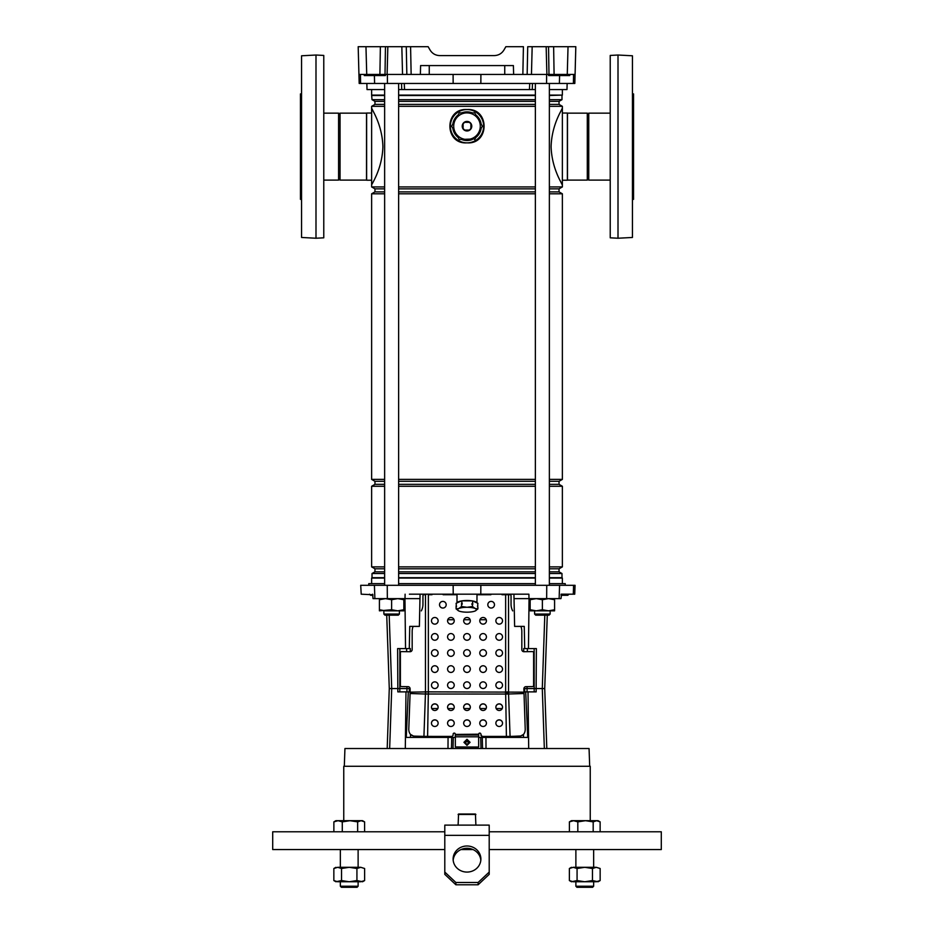 <?xml version="1.0" encoding="UTF-8"?>
<svg xmlns="http://www.w3.org/2000/svg" width="934" height="934" viewBox="0 0 934 934"><rect width="100%" height="100%" fill="white"/><g stroke="black" fill="none" stroke-linecap="round" stroke-linejoin="round"><path stroke-width="1.4" d="M453.095 74.451L453.153 83.453L574.819 83.453L575.052 74.451L573.593 74.451L573.371 83.453M384.633 89.559L367.015 89.559L366.852 83.453M532.473 83.453L532.263 89.559L401.737 89.559L401.527 83.453M529.461 89.559L529.718 83.453M404.282 83.453L404.539 89.559M567.148 83.453L566.985 89.559L549.367 89.559M360.407 74.451L360.629 83.453L359.181 83.453L358.189 46.7L365.965 46.7L366.735 74.451L358.913 74.451M360.629 83.453L453.153 83.453M546.88 74.451L546.168 46.7L553.629 46.7L554.096 74.451L522.853 74.451L523.414 46.7L505.854 46.7L503.94 50.027C501.71 53.577 498.511 55.433 494.319 55.585L439.68 55.585C435.489 55.433 432.29 53.577 430.06 50.027L428.146 46.7L410.586 46.7L411.147 74.451L406.839 74.451L406.278 46.7L410.458 46.7M553.629 46.7L575.811 46.7L575.087 74.451L575.484 58.912M546.168 46.7L527.722 46.7L527.161 74.451M406.839 74.451L379.904 74.451L380.372 46.7L365.965 46.7M380.372 46.7L385.462 46.7L385.006 74.451M387.12 74.451L387.832 46.7L385.462 46.7M387.832 46.7L410.586 46.7M430.06 50.027C432.29 53.577 435.489 55.433 439.68 55.585L494.319 55.585C498.511 55.433 501.71 53.577 503.94 50.027M420.37 74.451L420.604 65.578L513.396 65.578L513.63 74.451L411.147 74.451M548.538 46.7L548.994 74.451L567.265 74.451L568.035 46.7M379.904 74.451L364.283 74.451L364.622 75.572L385.392 75.572L385.415 74.451M522.853 74.451L513.63 74.451M575.052 74.451L567.265 74.451M376.53 74.451L376.507 75.572M548.923 74.451L548.935 75.572L569.705 75.572L569.717 74.451M560.844 74.451L560.82 75.572M535.369 89.559L532.263 89.559M401.737 89.559L398.631 89.559M610.229 180.099L588.747 180.099A0.946 0.946 0 0 0 587.299 180.099L587.299 113.154A0.946 0.946 0 0 0 588.747 113.154L610.229 113.154M588.747 180.099L588.747 113.154M587.299 113.154L567.487 113.154L567.487 180.099L587.299 180.099M632.435 199.362L633.544 199.362L633.544 93.89L632.435 93.89M463.112 139.516A13.882 13.882 0 0 0 470.888 139.516M476.597 136.224A13.882 13.882 0 0 0 480.485 129.487M480.485 122.903A13.882 13.882 0 0 0 476.597 116.166M470.888 112.874A13.882 13.882 0 0 0 463.112 112.874M461.746 139.516A14.325 14.325 0 0 0 472.254 139.516M475.908 137.415A14.325 14.325 0 0 0 481.162 128.308M481.162 124.082A14.325 14.325 0 0 0 475.908 114.987M472.254 112.874A14.325 14.325 0 0 0 461.746 112.874M457.403 116.166A13.882 13.882 0 0 0 453.515 122.903M453.515 129.487A13.882 13.882 0 0 0 457.403 136.224M458.092 114.987A14.325 14.325 0 0 0 452.838 124.082M452.838 128.308A14.325 14.325 0 0 0 458.092 137.415M323.771 113.154L338.587 113.154A0.946 0.946 0 0 0 340.046 113.154L340.046 180.099A0.946 0.946 0 0 0 338.587 180.099L323.771 180.099M301.565 199.362L300.456 199.362L300.456 93.89L301.565 93.89M340.046 180.099L366.513 180.099L366.513 113.154L340.046 113.154M338.587 113.154L338.587 180.099M562.373 180.215L567.37 180.215L567.37 113.037L562.373 113.037M562.373 583.633L562.373 578.088L549.367 578.088M371.627 583.633L371.627 578.088L384.633 578.088M398.631 578.088L535.369 578.088M384.633 104.398L374.954 104.398L374.954 101.362L372.012 99.669L371.627 95.105L384.633 95.105M398.631 95.105L535.369 95.105M549.367 95.105L562.373 95.105L562.373 89.559M371.627 95.105L371.627 89.559M372.012 95.501L384.633 95.501M398.631 95.501L535.369 95.501M549.367 95.501L562.373 95.105M372.012 99.669L384.633 99.669M398.631 99.669L535.369 99.669M549.367 99.669L561.988 99.669L561.988 95.501M374.954 101.362L384.633 101.362M398.631 101.362L535.369 101.362M549.367 101.362L559.046 101.362L561.988 99.669M398.631 104.398L535.369 104.398M549.367 104.398L559.046 104.398L559.046 101.362M374.954 104.398L371.627 106.324L384.633 106.324M398.631 106.324L535.369 106.324M549.367 106.324L562.373 106.324L559.046 104.398M384.633 191.89L374.954 191.89L374.954 188.855L384.633 188.855M398.631 188.855L535.369 188.855M549.367 188.855L559.046 188.855L562.373 186.928L562.373 185.107L560.155 180.717M374.954 188.855L371.627 186.928L384.633 186.928M398.631 186.928L535.369 186.928M549.367 186.928L562.373 186.928M398.631 191.89L535.369 191.89M549.367 191.89L559.046 191.89L559.046 188.855M374.954 191.89L371.627 193.805L384.633 193.805M398.631 193.805L535.369 193.805M549.367 193.805L562.373 193.805L559.046 191.89M384.633 484.337L374.954 484.337L374.954 481.302L371.627 479.387L384.633 479.387M398.631 479.387L535.369 479.387M549.367 479.387L562.373 479.387L562.373 193.805M371.627 479.387L371.627 193.805M374.954 481.302L384.633 481.302M398.631 481.302L535.369 481.302M549.367 481.302L559.046 481.302L562.373 479.387M398.631 484.337L535.369 484.337M549.367 484.337L559.046 484.337L559.046 481.302M374.954 484.337L371.627 486.264L384.633 486.264M398.631 486.264L535.369 486.264M549.367 486.264L562.373 486.264L559.046 484.337M384.633 571.83L374.954 571.83L374.954 568.794L371.627 566.88L384.633 566.88M398.631 566.88L535.369 566.88M549.367 566.88L562.373 566.88L562.373 486.264M371.627 566.88L371.627 486.264M374.954 568.794L384.633 568.794M398.631 568.794L535.369 568.794M549.367 568.794L559.046 568.794L562.373 566.88M398.631 571.83L535.369 571.83M549.367 571.83L559.046 571.83L559.046 568.794M374.954 571.83L372.012 573.523L384.633 573.523M398.631 573.523L535.369 573.523M549.367 573.523L561.988 573.523L559.046 571.83M372.012 573.523L372.012 577.691L384.633 577.691M398.631 577.691L535.369 577.691M549.367 577.691L561.988 577.691L561.988 573.523M371.627 180.215L366.63 180.215L366.63 113.037L371.627 113.037M467 142.855C444.234 144.501 444.187 107.935 467 109.547C489.778 107.889 489.79 144.501 467 142.855A16.649 16.649 0 0 1 450.351 126.195A16.649 16.649 0 0 1 467 109.547A16.649 16.649 0 0 1 483.649 126.195A16.649 16.649 0 0 1 467 142.855M560.155 112.535L562.373 108.146C563.155 108.005 551.784 123.463 551.095 146.615C551.772 169.766 563.167 185.271 562.373 185.107L562.373 106.324M371.627 186.928L371.627 185.107C370.845 185.247 382.228 169.766 382.905 146.615C382.216 123.463 370.833 107.994 371.627 108.146L371.627 106.324M371.627 185.107L371.627 108.146L373.845 112.535M467 740.58C464.828 741.794 464.828 743.02 467 744.235C469.172 743.02 469.172 741.794 467 740.58M561.708 594.187L561.101 594.724M589.693 766.277L589.062 748.519L344.938 748.519L344.307 766.277M565.257 585.303L565.222 583.633L549.367 583.633M535.369 583.633L398.631 583.633M372.899 594.76L361.213 594.187L360.711 585.303L575.052 585.303L574.737 594.187L573.289 594.187L573.593 585.303M372.608 594.187L373.04 598.624L419.985 598.624L420.067 594.187M513.933 594.187L514.015 598.624L560.96 598.624L561.626 594.187M561.124 594.187L573.289 594.187M528.994 598.624L528.889 594.187L409.407 594.187M419.961 598.624L419.378 626.387L409.746 626.387L409.279 648.593L397.627 648.593L397.837 691.884L409.255 691.884L409.431 687.226M413.108 626.387A13.321 12.305 -93.6 0 0 412.174 631.442L412.174 649.515A2.218 2.055 86.4 0 1 410.271 651.71L410.353 648.593L409.279 648.593M447.993 748.519L448.063 737.416L406.267 737.416L408.298 691.884M410.47 737.416L410.528 734.416L413.482 736.05M409.396 688.556L389.28 688.556L386.723 615.167M529.053 598.624L528.457 648.593L524.721 648.593L524.254 626.387L514.622 626.387L514.039 598.624M547.277 615.167L544.72 688.556L536.139 688.556L536.163 691.884L525.702 691.884L527.733 737.416L485.937 737.416L486.007 748.519M523.53 737.416L523.472 734.416L520.588 736.062M524.569 687.226L524.745 691.884L525.702 691.884M524.721 648.593L523.647 648.593L523.729 651.71A2.218 2.055 -86.4 0 1 521.826 649.515L521.826 631.442A13.321 12.305 93.6 0 0 520.892 626.387M384.633 583.633L368.778 583.633L368.743 585.303M405.006 598.624L405.111 594.187M534.155 648.593L534.178 688.556L536.139 688.556L536.373 648.593L528.457 648.593M524.604 688.556L534.178 688.556L534.178 691.884M399.845 648.593L399.822 691.884M448.063 737.416L455.337 737.416M478.663 737.416L485.937 737.416M480.718 737.416L480.987 748.519M453.282 737.416L453.013 748.519M451.729 737.416L451.461 748.519M482.271 737.416L482.539 748.519M561.089 595.297L565.654 595.297L561.089 595.297M561.964 595.297L567.825 595.297L561.626 594.76L563.039 594.187M564.241 595.297L565.829 594.187M372.911 595.297L370.611 595.297L372.911 595.297M542.374 615.167L535.707 615.167L534.598 614.058L550.138 614.058L550.138 610.836L550.138 614.058L549.029 615.167L542.374 615.167M399.402 614.058L398.293 615.167L384.971 615.167L383.862 614.058L399.402 614.058L399.402 610.836M590.241 820.682L590.241 766.277L343.759 766.277L343.759 820.682M444.794 831.785L272.705 831.785L272.705 849.555L444.794 849.555M489.206 831.785L661.295 831.785L661.295 849.555L489.206 849.555M473.001 849.555L460.999 849.555M486.24 619.721L479.959 619.721A3.327 3.327 180 0 1 486.24 619.721M470.141 619.721L463.859 619.721A3.327 3.327 180 0 1 470.141 619.721M454.041 619.721L447.76 619.721A3.327 3.327 180 0 1 454.041 619.721M502.235 708.544L496.164 708.544M486.135 708.544L480.064 708.544M470.036 708.544L463.964 708.544M453.936 708.544L447.865 708.544M437.836 708.544L431.765 708.544M468.751 741.853L465.249 741.853M397.744 610.836L403.85 610.836L403.85 599.721L397.732 598.624L391.626 599.721L385.52 598.624L379.414 599.721L379.414 598.624M397.732 610.836L391.626 609.75L379.414 610.836L379.414 609.75L385.52 610.836L397.732 610.836L403.85 609.75M403.85 598.624L403.85 599.721M391.626 609.75L391.626 599.721M379.414 609.75L379.414 599.721M536.256 610.836L530.15 610.836L530.15 609.75L536.268 610.836L554.586 610.836L554.586 599.721L548.48 598.624L542.374 599.721L536.268 598.624L530.15 599.721L530.15 598.624M554.586 598.624L554.586 599.721M536.268 610.836L542.374 609.75L548.48 610.836L554.586 609.75M542.374 609.75L542.374 599.721M530.15 609.75L530.15 599.721M476.433 602.652A9.772 2.533 180 0 0 473.912 601.519M469.533 600.866A9.772 2.533 180 0 0 467 600.772A9.772 2.533 180 0 0 464.467 600.866M461.921 600.866A9.994 2.592 0 0 1 467 600.504A9.994 2.592 0 0 1 472.079 600.866M472.662 600.959A9.994 2.592 0 0 1 476.959 602.885L476.994 594.187M457.006 594.187L457.006 602.897A9.994 2.592 0 0 1 461.338 600.959M460.088 601.519A9.772 2.533 180 0 0 457.567 602.652M472.452 603.387L471.752 604.076L472.452 604.777L472.802 604.24L472.452 600.866L461.548 600.866L456.107 603.306L456.457 606.68M461.548 603.387L461.548 604.777L462.248 604.076L461.548 600.866M456.107 608.921L458.827 608.513A9.433 2.44 180 0 0 458.641 610.871A9.433 2.44 180 0 0 458.827 610.964L456.107 608.921L456.107 605.827M456.107 607.217L456.457 606.364M477.543 606.364L477.893 603.306L472.452 600.866M477.893 608.921L475.173 610.964A9.433 2.44 180 0 0 475.359 610.871A9.433 2.44 180 0 0 476.433 609.739A9.433 2.44 180 0 0 475.173 608.513L477.893 608.921L477.893 607.217M472.452 606.481L475.173 608.513A9.433 2.44 180 0 0 467 607.298A9.433 2.44 180 0 0 458.827 608.513L461.548 606.481L467 607.298L472.452 606.481L472.452 604.777M461.548 606.481L461.548 604.777M477.543 606.68L477.893 605.827M458.827 610.964A9.433 2.44 180 0 0 467 612.179A9.433 2.44 180 0 0 475.173 610.964M610.229 237.82L610.229 55.433L618.004 55.024L618.004 238.228L610.229 237.82M618.004 238.228L632.435 237.47L632.435 55.783L618.004 55.024M315.996 55.024L323.771 55.433L323.771 237.82L315.996 238.228L315.996 55.024L301.565 55.783L301.565 237.47L315.996 238.228M467 121.42A4.775 4.775 0 0 0 462.225 126.195A4.775 4.775 0 0 0 467 130.97A4.775 4.775 0 0 0 471.775 126.195A4.775 4.775 0 0 0 467 121.42M463.112 124.047A4.436 4.436 0 0 1 464.852 122.307L469.148 122.307A4.436 4.436 0 0 1 470.888 124.047L470.888 128.343A4.436 4.436 0 0 1 469.148 130.083L464.852 130.083A4.436 4.436 0 0 1 463.112 128.343L463.112 124.047M482.388 126.195L474.694 139.516L475.032 138.921L459.306 139.516L451.612 126.195L459.306 112.874L467 112.874A13.286 13.286 0 0 0 453.714 126.195A13.286 13.286 0 0 0 467 139.481A13.286 13.286 0 0 0 480.286 126.195A13.286 13.286 0 0 0 467 112.909L474.694 112.874L482.388 126.195M459.995 139.516L459.306 139.516L459.995 139.516M451.963 126.79L451.612 126.195L451.963 126.79M458.968 113.469L459.306 112.874L458.968 113.469M467 745.355L470.059 742.32L467 739.284L463.941 742.32L467 745.355M446.183 604.73A3.327 3.327 180 0 0 442.856 601.391A3.327 3.327 180 0 0 439.517 604.73A3.327 3.327 180 0 0 442.856 608.057A3.327 3.327 180 0 0 446.183 604.73A3.327 3.327 180 0 1 442.856 608.034A3.327 3.327 180 0 1 439.517 604.718A3.327 3.327 180 0 1 442.856 601.403A3.327 3.327 180 0 1 446.183 604.718M494.483 604.73A3.327 3.327 180 0 0 491.144 601.391A3.327 3.327 180 0 0 487.817 604.73A3.327 3.327 180 0 0 491.144 608.057A3.327 3.327 180 0 0 494.483 604.73A3.327 3.327 180 0 1 491.144 608.034A3.327 3.327 180 0 1 487.817 604.718A3.327 3.327 180 0 1 491.144 601.403A3.327 3.327 180 0 1 494.483 604.718M486.427 685.194A3.327 3.327 180 0 0 483.1 681.867A3.327 3.327 180 0 0 479.772 685.194A3.327 3.327 180 0 0 483.1 688.521A3.327 3.327 180 0 0 486.427 685.194A3.327 3.327 180 0 1 483.1 688.498A3.327 3.327 180 0 1 479.772 685.182M502.527 685.194A3.327 3.327 180 0 0 499.2 681.867A3.327 3.327 180 0 0 495.872 685.194A3.327 3.327 180 0 0 499.2 688.521A3.327 3.327 180 0 0 502.527 685.194A3.327 3.327 180 0 1 499.2 688.498A3.327 3.327 180 0 1 495.872 685.182A3.327 3.327 180 0 1 499.2 681.878A3.327 3.327 180 0 1 502.527 685.194M450.9 710.482A3.327 3.304 0 0 0 454.228 707.178A3.327 3.304 0 0 0 450.9 703.862A3.327 3.304 0 0 0 447.573 707.178A3.327 3.304 0 0 0 450.9 710.482M447.573 707.225A3.327 3.304 180 0 1 450.9 703.967A3.327 3.304 180 0 1 454.228 707.225M467 710.482A3.327 3.304 0 0 0 470.327 707.178A3.327 3.304 0 0 0 467 703.862A3.327 3.304 0 0 0 463.673 707.178A3.327 3.304 0 0 0 467 710.482M463.673 707.225A3.327 3.304 180 0 1 467 703.967A3.327 3.304 180 0 1 470.327 707.225M483.1 710.482A3.327 3.304 0 0 0 486.427 707.178A3.327 3.304 0 0 0 483.1 703.862A3.327 3.304 0 0 0 479.772 707.178A3.327 3.304 0 0 0 483.1 710.482M479.772 707.225A3.327 3.304 180 0 1 483.1 703.967A3.327 3.304 180 0 1 486.427 707.225M499.2 726.477A3.327 3.304 0 0 0 502.527 723.173A3.327 3.304 0 0 0 499.2 719.857A3.327 3.304 0 0 0 495.872 723.173A3.327 3.304 0 0 0 499.2 726.477M495.872 723.22A3.327 3.304 180 0 1 499.2 719.962A3.327 3.304 180 0 1 502.527 723.22M434.8 726.477A3.327 3.304 0 0 0 438.128 723.173A3.327 3.304 0 0 0 434.8 719.857A3.327 3.304 0 0 0 431.473 723.173A3.327 3.304 0 0 0 434.8 726.477M431.473 723.22A3.327 3.304 180 0 1 434.8 719.962A3.327 3.304 180 0 1 438.128 723.22M450.9 726.477A3.327 3.304 0 0 0 454.228 723.173A3.327 3.304 0 0 0 450.9 719.857A3.327 3.304 0 0 0 447.573 723.173A3.327 3.304 0 0 0 450.9 726.477M447.573 723.22A3.327 3.304 180 0 1 450.9 719.962A3.327 3.304 180 0 1 454.228 723.22M467 726.477A3.327 3.304 0 0 0 470.327 723.173A3.327 3.304 0 0 0 467 719.857A3.327 3.304 0 0 0 463.673 723.173A3.327 3.304 0 0 0 467 726.477M463.673 723.22A3.327 3.304 180 0 1 467 719.962A3.327 3.304 180 0 1 470.327 723.22M483.1 726.477A3.327 3.304 0 0 0 486.427 723.173A3.327 3.304 0 0 0 483.1 719.857A3.327 3.304 0 0 0 479.772 723.173A3.327 3.304 0 0 0 483.1 726.477M479.772 723.22A3.327 3.304 180 0 1 483.1 719.962A3.327 3.304 180 0 1 486.427 723.22M434.8 710.482A3.327 3.304 0 0 0 438.128 707.178A3.327 3.304 0 0 0 434.8 703.862A3.327 3.304 0 0 0 431.473 707.178A3.327 3.304 0 0 0 434.8 710.482M434.8 703.967A3.327 3.304 180 0 1 438.128 707.225A3.327 3.304 180 0 0 434.8 703.979A3.327 3.304 180 0 0 431.473 707.225A3.327 3.304 180 0 1 434.8 703.967M499.2 710.482A3.327 3.304 0 0 0 502.527 707.178A3.327 3.304 0 0 0 499.2 703.862A3.327 3.304 0 0 0 495.872 707.178A3.327 3.304 0 0 0 499.2 710.482M499.2 703.967A3.327 3.304 180 0 1 502.527 707.225A3.327 3.304 180 0 0 499.2 703.979A3.327 3.304 180 0 0 495.872 707.225A3.327 3.304 180 0 1 499.2 703.967M470.327 685.194A3.327 3.327 180 0 0 467 681.867A3.327 3.327 180 0 0 463.673 685.194A3.327 3.327 180 0 0 467 688.521A3.327 3.327 180 0 0 470.327 685.194A3.327 3.327 180 0 1 467 688.498A3.327 3.327 180 0 1 463.673 685.182M454.228 685.194A3.327 3.327 180 0 0 450.9 681.867A3.327 3.327 180 0 0 447.573 685.194A3.327 3.327 180 0 0 450.9 688.521A3.327 3.327 180 0 0 454.228 685.194A3.327 3.327 180 0 1 450.9 688.498A3.327 3.327 180 0 1 447.573 685.182M438.128 685.194A3.327 3.327 180 0 0 434.8 681.867A3.327 3.327 180 0 0 431.473 685.194A3.327 3.327 180 0 0 434.8 688.521A3.327 3.327 180 0 0 438.128 685.194A3.327 3.327 180 0 1 434.8 688.498A3.327 3.327 180 0 1 431.473 685.182A3.327 3.327 180 0 1 434.8 681.878A3.327 3.327 180 0 1 438.128 685.194M502.527 669.106A3.327 3.327 180 0 0 499.2 665.767A3.327 3.327 180 0 0 495.872 669.106A3.327 3.327 180 0 0 499.2 672.433A3.327 3.327 180 0 0 502.527 669.106A3.327 3.327 180 0 1 499.2 672.41A3.327 3.327 180 0 1 495.872 669.094A3.327 3.327 180 0 1 499.2 665.779A3.327 3.327 180 0 1 502.527 669.094M486.427 669.106A3.327 3.327 180 0 0 483.1 665.767A3.327 3.327 180 0 0 479.772 669.106A3.327 3.327 180 0 0 483.1 672.433A3.327 3.327 180 0 0 486.427 669.106A3.327 3.327 180 0 1 483.1 672.41A3.327 3.327 180 0 1 479.772 669.094M470.327 669.106A3.327 3.327 180 0 0 467 665.767A3.327 3.327 180 0 0 463.673 669.106A3.327 3.327 180 0 0 467 672.433A3.327 3.327 180 0 0 470.327 669.106A3.327 3.327 180 0 1 467 672.41A3.327 3.327 180 0 1 463.673 669.094M454.228 669.106A3.327 3.327 180 0 0 450.9 665.767A3.327 3.327 180 0 0 447.573 669.106A3.327 3.327 180 0 0 450.9 672.433A3.327 3.327 180 0 0 454.228 669.106A3.327 3.327 180 0 1 450.9 672.41A3.327 3.327 180 0 1 447.573 669.094M438.128 669.106A3.327 3.327 180 0 0 434.8 665.767A3.327 3.327 180 0 0 431.473 669.106A3.327 3.327 180 0 0 434.8 672.433A3.327 3.327 180 0 0 438.128 669.106A3.327 3.327 180 0 1 434.8 672.41A3.327 3.327 180 0 1 431.473 669.094A3.327 3.327 180 0 1 434.8 665.779A3.327 3.327 180 0 1 438.128 669.094M502.527 653.006A3.327 3.327 180 0 0 499.2 649.679A3.327 3.327 180 0 0 495.872 653.006A3.327 3.327 180 0 0 499.2 656.333A3.327 3.327 180 0 0 502.527 653.006A3.327 3.327 180 0 1 499.2 656.31A3.327 3.327 180 0 1 495.872 652.994A3.327 3.327 180 0 1 499.2 649.69A3.327 3.327 180 0 1 502.527 652.994M486.427 653.006A3.327 3.327 180 0 0 483.1 649.679A3.327 3.327 180 0 0 479.772 653.006A3.327 3.327 180 0 0 483.1 656.333A3.327 3.327 180 0 0 486.427 653.006A3.327 3.327 180 0 1 483.1 656.31A3.327 3.327 180 0 1 479.772 652.994M470.327 653.006A3.327 3.327 180 0 0 467 649.679A3.327 3.327 180 0 0 463.673 653.006A3.327 3.327 180 0 0 467 656.333A3.327 3.327 180 0 0 470.327 653.006A3.327 3.327 180 0 1 467 656.31A3.327 3.327 180 0 1 463.673 652.994M454.228 653.006A3.327 3.327 180 0 0 450.9 649.679A3.327 3.327 180 0 0 447.573 653.006A3.327 3.327 180 0 0 450.9 656.333A3.327 3.327 180 0 0 454.228 653.006A3.327 3.327 180 0 1 450.9 656.31A3.327 3.327 180 0 1 447.573 652.994M438.128 653.006A3.327 3.327 180 0 0 434.8 649.679A3.327 3.327 180 0 0 431.473 653.006A3.327 3.327 180 0 0 434.8 656.333A3.327 3.327 180 0 0 438.128 653.006A3.327 3.327 180 0 1 434.8 656.31A3.327 3.327 180 0 1 431.473 652.994A3.327 3.327 180 0 1 434.8 649.69A3.327 3.327 180 0 1 438.128 652.994M502.527 636.918A3.327 3.327 180 0 0 499.2 633.579A3.327 3.327 180 0 0 495.872 636.918A3.327 3.327 180 0 0 499.2 640.245A3.327 3.327 180 0 0 502.527 636.918A3.327 3.327 180 0 1 499.2 640.222A3.327 3.327 180 0 1 495.872 636.906A3.327 3.327 180 0 1 499.2 633.591A3.327 3.327 180 0 1 502.527 636.906M486.427 636.918A3.327 3.327 180 0 0 483.1 633.579A3.327 3.327 180 0 0 479.772 636.918A3.327 3.327 180 0 0 483.1 640.245A3.327 3.327 180 0 0 486.427 636.918A3.327 3.327 180 0 1 483.1 640.222A3.327 3.327 180 0 1 479.772 636.906M470.327 636.918A3.327 3.327 180 0 0 467 633.579A3.327 3.327 180 0 0 463.673 636.918A3.327 3.327 180 0 0 467 640.245A3.327 3.327 180 0 0 470.327 636.918A3.327 3.327 180 0 1 467 640.222A3.327 3.327 180 0 1 463.673 636.906M454.228 636.918A3.327 3.327 180 0 0 450.9 633.579A3.327 3.327 180 0 0 447.573 636.918A3.327 3.327 180 0 0 450.9 640.245A3.327 3.327 180 0 0 454.228 636.918A3.327 3.327 180 0 1 450.9 640.222A3.327 3.327 180 0 1 447.573 636.906M438.128 636.918A3.327 3.327 180 0 0 434.8 633.579A3.327 3.327 180 0 0 431.473 636.918A3.327 3.327 180 0 0 434.8 640.245A3.327 3.327 180 0 0 438.128 636.918A3.327 3.327 180 0 1 434.8 640.222A3.327 3.327 180 0 1 431.473 636.906A3.327 3.327 180 0 1 434.8 633.591A3.327 3.327 180 0 1 438.128 636.906M502.527 620.818A3.327 3.327 180 0 0 499.2 617.491A3.327 3.327 180 0 0 495.872 620.818A3.327 3.327 180 0 0 499.2 624.145A3.327 3.327 180 0 0 502.527 620.818A3.327 3.327 180 0 1 499.2 624.122A3.327 3.327 180 0 1 495.872 620.806A3.327 3.327 180 0 1 499.2 617.491A3.327 3.327 180 0 1 502.527 620.806M486.427 620.818A3.327 3.327 180 0 0 483.1 617.491A3.327 3.327 180 0 0 479.772 620.818A3.327 3.327 180 0 0 483.1 624.145A3.327 3.327 180 0 0 486.427 620.818A3.327 3.327 180 0 1 483.1 624.122A3.327 3.327 180 0 1 479.772 620.806M470.327 620.818A3.327 3.327 180 0 0 467 617.491A3.327 3.327 180 0 0 463.673 620.818A3.327 3.327 180 0 0 467 624.145A3.327 3.327 180 0 0 470.327 620.818A3.327 3.327 180 0 1 467 624.122A3.327 3.327 180 0 1 463.673 620.806M454.228 620.818A3.327 3.327 180 0 0 450.9 617.491A3.327 3.327 180 0 0 447.573 620.818A3.327 3.327 180 0 0 450.9 624.145A3.327 3.327 180 0 0 454.228 620.818A3.327 3.327 180 0 1 450.9 624.122A3.327 3.327 180 0 1 447.573 620.806M438.128 620.818A3.327 3.327 180 0 0 434.8 617.491A3.327 3.327 180 0 0 431.473 620.818A3.327 3.327 180 0 0 434.8 624.145A3.327 3.327 180 0 0 438.128 620.818A3.327 3.327 180 0 1 434.8 624.122A3.327 3.327 180 0 1 431.473 620.806A3.327 3.327 180 0 1 434.8 617.491A3.327 3.327 180 0 1 438.128 620.806M501.978 594.187L509.684 594.689A1.109 1.027 -86.4 0 1 509.824 594.689M452.009 736.506L453.118 735.303L452.009 736.506L423.931 736.366L425.437 694.009L410.096 693.518L410.131 692.152L428.356 691.861L427.597 736.412L425.694 736.436M452.009 736.412L427.597 736.412M455.337 746.955L478.663 747.048L455.337 747.048L455.337 734.416L478.663 734.206A1.109 1.097 180 0 1 479.772 733.097A1.109 1.097 180 0 1 480.882 734.206L481.991 736.506L508.306 736.436L506.403 736.412L505.679 694.055L425.437 694.009A15.761 6.036 -90.9 0 0 425.449 691.884A15.761 6.036 -90.5 0 1 425.449 694.009M453.118 735.303L453.118 734.206A1.109 1.097 180 0 1 454.228 733.097A1.109 1.097 180 0 1 455.337 734.206L455.337 734.416M506.403 736.412L481.991 736.412M481.991 736.506L480.882 735.303M480.882 734.299A1.109 1.097 -0 0 0 479.772 733.202A1.109 1.097 -0 0 0 478.663 734.299L478.663 734.299M455.337 734.299L455.337 734.299A1.109 1.097 -0 0 0 454.228 733.202A1.109 1.097 -0 0 0 453.118 734.299M478.663 746.955L478.663 736.809L455.337 736.809M478.663 734.416L478.663 735.035L455.337 735.035L478.663 735.035L478.663 736.809M532.322 651.605L532.66 651.628A1.109 1.027 93.6 0 1 533.618 652.726L533.618 685.463A1.109 1.027 93.6 0 1 532.59 686.583L525.924 686.653A2.218 2.055 -86.4 0 0 523.869 688.895L525.235 729.454C525.036 733.459 523.203 735.688 519.724 736.132L508.306 736.436M508.143 736.541L520.903 735.969M523.904 693.518L508.563 694.009L510.069 736.366M410.096 693.518L408.765 729.454C408.964 733.447 410.797 735.677 414.276 736.132L423.931 736.366M425.857 736.541L413.645 736.085M490.875 594.736L476.994 594.736L490.875 594.713M443.125 594.713L457.006 594.713L443.125 594.187M428.356 594.713L432.022 594.713L428.356 594.736L428.356 691.861L523.869 692.152M501.978 594.713L508.189 594.701M425.449 691.884L425.46 594.724L423.978 594.701A1.109 1.027 -93.6 0 0 422.95 595.799L422.95 604.24A13.321 12.305 86.4 0 1 421.304 610.883M410.131 651.722L410.271 651.71A2.218 2.055 86.4 0 1 410.131 651.722L401.41 651.617A1.109 1.027 -93.6 0 0 400.382 652.726L400.382 685.463A1.109 1.027 -93.6 0 0 401.41 686.583L408.076 686.653A2.218 2.055 86.4 0 1 410.131 688.895L410.131 692.152M425.811 594.701L424.316 594.689M523.869 651.722A2.218 2.055 -86.4 0 1 523.729 651.71L532.252 651.605M508.54 691.884L508.551 691.884A15.761 6.036 90.5 0 0 508.551 694.009L508.551 694.009A15.761 6.036 90.9 0 1 508.551 691.884L508.54 594.724L510.022 594.701A1.109 1.027 93.6 0 1 511.05 595.799L511.05 604.24A13.321 12.305 -86.4 0 0 512.696 610.883M508.551 694.009L505.679 694.055L505.656 691.861L505.644 694.055M415.922 736.261L414.591 736.226M518.078 736.261L519.409 736.226M453.177 860.167A13.882 13.041 180 0 1 467 848.27A13.882 13.041 180 0 1 480.823 860.167M467 845.994A13.882 13.041 180 0 1 480.882 859.035A13.882 13.041 180 0 1 467 872.076A13.882 13.041 180 0 1 453.118 859.035A13.882 13.041 180 0 1 467 845.994M444.794 872.076L455.897 882.502L455.897 884.79L444.794 874.352L444.794 825.119L489.206 825.119L489.206 874.352L478.103 884.79L478.103 882.502L489.206 872.076M455.897 884.79L478.103 884.79M455.897 882.502L478.103 882.502M475.885 825.119L475.441 814.016L458.559 814.016L458.115 825.119M593.65 886.238L592.576 887.3L576.943 887.3L575.881 886.238L593.65 886.238L593.65 881.754M600.13 831.785L600.13 821.873L596.651 820.682L593.183 821.873L585.501 820.682L577.819 821.873L573.604 820.682L569.401 821.873L569.401 831.785M569.401 821.873L571.445 820.682L598.087 820.682L600.13 821.873M577.819 821.873L577.819 831.785M593.183 821.873L593.183 831.785M358.119 886.238L357.057 887.3L341.424 887.3L340.35 886.238L358.119 886.238L358.119 881.754M364.599 831.785L364.599 821.873L361.119 820.682L357.652 821.873L349.97 820.682L342.288 821.873L338.085 820.682L333.87 821.873L333.87 831.785M342.288 821.873L342.288 831.785M357.652 821.873L357.652 831.785M364.599 821.873L362.555 820.682L335.913 820.682L334.302 821.616L335.913 820.682M571.445 867.312L569.378 868.503L573.231 867.312L569.378 868.503L569.378 880.564L571.445 881.754L569.378 880.564L573.231 881.754L584.766 881.754L592.46 880.564L598.087 881.754L600.153 880.564L600.153 868.503L596.301 867.312L600.153 868.503M335.913 867.312L333.847 868.503L337.699 867.312L333.847 868.503L333.847 880.564L335.913 881.754L333.847 880.564L337.699 881.754L349.234 881.754L356.928 880.564L362.555 881.754L364.622 880.564L364.622 868.503L360.769 867.312L364.622 868.503M600.153 880.564L596.301 881.754L584.766 881.754L577.072 880.564L577.072 868.503L573.231 867.312L584.766 867.312L577.072 868.503M571.445 881.754L577.072 880.564M596.301 867.312L584.766 867.312L592.46 868.503L596.301 867.312M592.46 880.564L592.46 868.503M364.622 880.564L360.769 881.754L349.234 881.754L341.54 880.564L341.54 868.503L337.699 867.312L349.234 867.312L341.54 868.503M335.913 881.754L341.54 880.564M360.769 867.312L349.234 867.312L356.928 868.503L360.769 867.312M356.928 880.564L356.928 868.503M374.406 75.572L374.604 83.453M387.377 74.451L387.435 83.453M480.905 74.451L480.847 83.453M546.623 74.451L546.565 83.453M559.594 75.572L559.396 83.453M429.255 65.578L429.255 74.451M504.745 65.578L504.745 74.451M531.458 74.451L532.17 46.7M402.542 74.451L401.83 46.7M374.604 74.451L374.616 75.572M377.616 74.451L377.616 75.572M384.283 74.451L384.283 75.572M558.906 74.451L558.929 75.572M561.929 74.451L561.929 75.572M568.596 74.451L568.596 75.572M405.309 748.519L405.986 691.884M406.944 691.884L406.955 686.642M389.653 748.519L391.72 688.556L389.198 615.167M404.947 598.624L405.543 648.593M544.802 615.167L542.28 688.556L544.347 748.519M559.127 598.624L559.583 585.303M546.659 598.624L546.752 585.303M480.788 594.187L480.847 585.303M453.212 594.187L453.153 585.303M387.341 598.624L387.248 585.303M374.873 598.624L374.417 585.303M528.691 748.519L528.014 691.884M527.383 648.593L527.36 651.675M527.045 686.642L527.056 691.884M406.617 648.593L406.64 651.675M568.246 594.724L565.654 594.211M567.767 595.297L568.386 594.76L567.475 594.187M372.899 594.724L370.191 594.724M505.644 594.736L505.644 691.861M425.659 691.872A15.761 5.627 -90.4 0 1 425.635 694.02M428.356 691.861L428.356 694.055M508.516 694.02A15.761 5.943 90.5 0 1 508.493 691.884M507.139 691.849A15.761 3.106 -90.1 0 0 507.15 694.055M444.794 835.346L489.206 835.346M475.885 814.46L458.115 814.46M364.295 75.572L364.283 74.451M548.608 75.572L548.585 74.451M544.72 688.556L546.81 748.519M389.28 688.556L387.19 748.519M567.825 595.297L568.934 594.187M370.611 595.297L369.502 594.187M535.369 585.303L535.369 83.453M534.598 614.058L534.598 610.836M549.367 585.303L549.367 83.453M384.633 585.303L384.633 83.453M383.862 614.058L383.862 610.836L383.862 614.058M398.631 585.303L398.631 83.453M518.078 736.237L518.078 737.416M415.922 736.237L415.922 737.416M575.881 886.238L575.881 881.754L575.881 886.238M575.881 867.312L575.881 849.555L575.881 867.312M593.65 867.312L593.65 849.555M358.119 867.312L358.119 849.555M340.35 886.238L340.35 881.754L340.35 886.238L341.424 887.3M340.35 867.312L340.35 849.555L340.35 867.312"/></g></svg>

